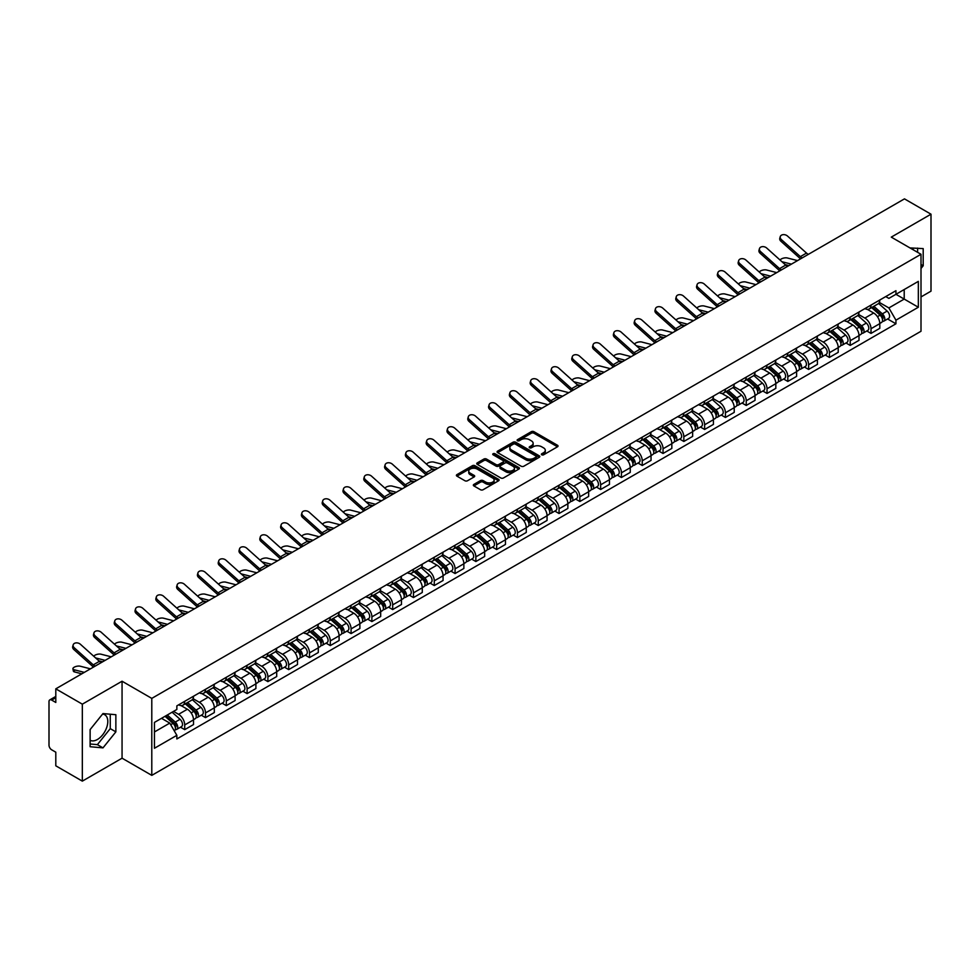 <?xml version="1.0" encoding="UTF-8"?>
<svg xmlns="http://www.w3.org/2000/svg" width="980" height="980" viewBox="0 0 980 980"><rect width="100%" height="100%" fill="white"/><g stroke="black" fill="none" stroke-linecap="round" stroke-linejoin="round"><path stroke-width="1.47" d="M541.769 454.806A1.299 0.747 0 0 0 543.594 454.806L557.498 446.782A1.85 1.066 0 0 0 558.037 446.023A1.85 1.066 0 0 0 557.498 445.275L533.941 431.678A1.85 1.066 0 0 0 531.332 431.678L517.428 439.702A1.299 0.747 0 0 0 519.253 440.755L521.054 439.714A5.917 3.418 0 0 1 529.433 439.714L531.393 440.853A5.917 3.418 0 0 1 533.132 443.266A5.917 3.418 0 0 1 531.393 445.692L529.592 446.721A1.299 0.747 0 0 0 531.43 447.787L533.23 446.745A5.917 3.418 0 0 1 541.597 446.745L543.557 447.872A5.917 3.418 0 0 1 545.297 450.298A5.917 3.418 0 0 1 543.557 452.711L541.769 453.752A1.299 0.747 0 0 0 541.769 454.806L541.769 453.752M910.077 247.977A14.7 8.489 -60 0 1 912.086 248.626A14.7 8.489 -60 0 1 913.654 250.047M102.569 714.077A14.7 8.489 -60 0 1 104.75 714.751A14.7 8.489 -60 0 1 107.004 726.535A14.7 8.489 -60 0 1 97.388 739.496A14.7 8.489 -60 0 1 90.123 740.268M473.879 484.402A1.85 1.066 0 0 0 473.34 485.161A1.85 1.066 0 0 0 473.879 485.921L480.494 489.731A1.85 1.066 0 0 0 483.103 489.731L498.551 480.813A1.85 1.066 0 0 0 499.09 480.065A1.85 1.066 0 0 0 498.551 479.306L474.994 465.708A1.85 1.066 0 0 0 472.372 465.708L456.937 474.626A1.85 1.066 0 0 0 456.398 475.374A1.85 1.066 0 0 0 456.937 476.133L464.912 480.739A1.85 1.066 0 0 0 467.534 480.739L474.149 476.929A1.85 1.066 0 0 0 474.688 476.17A1.85 1.066 0 0 0 474.149 475.41L470.18 473.132A4.949 2.854 0 0 1 468.734 471.111A4.949 2.854 0 0 1 471.797 468.465A4.949 2.854 0 0 1 477.187 469.089L492.695 478.044A4.949 2.854 0 0 1 494.141 480.065A4.949 2.854 0 0 1 491.09 482.699A4.949 2.854 0 0 1 485.688 482.087L483.103 480.592A1.85 1.066 0 0 0 480.494 480.592L473.879 484.402L473.879 485.921M151.79 698.385L122.059 681.223L82.332 704.167L55.799 688.842L904.467 198.867L931 214.191L891.273 237.123L921.004 254.286L151.79 698.385L151.79 775.364L921.004 331.252L921.004 254.286M521.188 466.235A1.85 1.066 0 0 0 523.798 466.235L539.245 457.317A1.85 1.066 0 0 0 539.784 456.57A1.85 1.066 0 0 0 539.245 455.81L515.688 442.213A1.85 1.066 0 0 0 513.067 442.213L497.632 451.131A1.85 1.066 0 0 0 497.093 451.878A1.85 1.066 0 0 0 497.632 452.638L521.188 466.235M493.638 455.088A1.299 0.747 0 0 1 494.949 455.271L494.949 453.728L518.898 467.558A1.85 1.066 0 0 1 519.437 468.318A1.85 1.066 0 0 1 518.898 469.065L503.451 477.983A1.85 1.066 0 0 1 500.841 477.983L477.285 464.385L477.285 462.879A1.85 1.066 0 0 0 476.746 463.626A1.85 1.066 0 0 0 477.285 464.385M477.285 462.879L483.887 459.057A1.85 1.066 0 0 1 486.509 459.057L496.064 464.569A1.85 1.066 0 0 0 498.673 464.569L503.059 462.046A1.85 1.066 0 0 0 503.61 461.286A1.85 1.066 0 0 0 503.059 460.527L493.112 454.793A1.299 0.747 0 0 1 494.949 453.728M82.332 704.167L82.332 781.134L55.799 765.809L55.799 752.187L51.671 749.81A3.773 2.181 -120 0 1 49 745.192L49 701.619A3.773 2.181 -120 0 1 49.784 699.892L55.799 696.425M921.004 296.928L931 291.158L931 214.191M82.332 781.134L122.059 758.189L151.79 775.364M55.799 688.842L55.799 702.464L51.671 700.088A3.773 2.181 -120 0 0 49.784 699.892M871.012 305.086A8.673 5.01 60 0 1 869.211 308.982L878.007 303.898A8.673 5.01 -120 0 0 879.807 300.003M858.517 314.421L864.875 318.096A8.673 5.01 60 0 1 871.012 328.716L879.807 323.633A8.673 5.01 -120 0 0 873.67 313.012L867.374 309.374M879.807 323.633L879.807 328.325L871.012 333.408L866.786 330.971M869.211 308.982A8.673 5.01 60 0 1 864.948 308.59M871.012 328.716L871.012 333.408M850.211 317.091A8.673 5.01 60 0 1 848.411 320.987L857.218 315.903A8.673 5.01 -120 0 0 859.007 312.007M845.997 342.976L850.211 345.413L859.007 340.342L859.007 335.638A8.673 5.01 -120 0 0 852.882 325.017L846.585 321.379M848.411 320.987A8.673 5.01 60 0 1 844.148 320.595M837.729 326.426L844.074 330.101A8.673 5.01 60 0 1 850.211 340.721L850.211 345.413M829.411 329.096A8.673 5.01 60 0 1 827.622 332.992L836.418 327.908A8.673 5.01 -120 0 0 838.219 324.025M825.197 354.993L829.411 357.418L838.219 352.347L838.219 347.643A8.673 5.01 -120 0 0 832.081 337.022L825.785 333.396M827.622 332.992A8.673 5.01 60 0 1 823.347 332.6M816.928 338.443L823.286 342.106A8.673 5.01 60 0 1 829.411 352.727L829.411 357.418M808.623 341.101A8.673 5.01 60 0 1 806.822 344.997L815.617 339.925A8.673 5.01 -120 0 0 817.418 336.03M804.396 366.998L808.623 369.435L817.418 364.352L817.418 359.66A8.673 5.01 -120 0 0 811.281 349.039L804.984 345.401M806.822 344.997A8.673 5.01 60 0 1 802.559 344.605M796.128 350.448L802.485 354.111A8.673 5.01 60 0 1 808.623 364.732L808.623 369.435M787.822 353.119A8.673 5.01 60 0 1 786.021 357.002L794.829 351.93A8.673 5.01 -120 0 0 796.617 348.035M783.608 379.003L787.822 381.441L796.617 376.357L796.617 371.665A8.673 5.01 -120 0 0 790.492 361.044L784.196 357.406M786.021 357.002A8.673 5.01 60 0 1 781.758 356.61M775.339 362.453L781.685 366.116A8.673 5.01 60 0 1 787.822 376.737L787.822 381.441M767.022 365.124A8.673 5.01 60 0 1 765.233 369.019L774.029 363.935A8.673 5.01 -120 0 0 775.817 360.04M762.808 391.008L767.022 393.446L775.829 388.362L775.829 383.67A8.673 5.01 -120 0 0 769.692 373.049L763.395 369.411M765.233 369.019A8.673 5.01 60 0 1 760.958 368.627M754.539 374.458L760.897 378.133A8.673 5.01 60 0 1 767.022 388.754L767.022 393.446M746.233 377.129A8.673 5.01 60 0 1 744.433 381.024L753.228 375.94A8.673 5.01 -120 0 0 755.029 372.045M742.007 403.013L746.233 405.451L755.029 400.367L755.029 395.675A8.673 5.01 -120 0 0 748.892 385.054L742.595 381.416M744.433 381.024A8.673 5.01 60 0 1 740.157 380.632M733.738 386.463L740.096 390.138A8.673 5.01 60 0 1 746.233 400.759L746.233 405.451M725.433 389.134A8.673 5.01 60 0 1 723.632 393.029L732.428 387.945A8.673 5.01 -120 0 0 734.228 384.05M721.207 415.018L725.433 417.455L734.228 412.384L734.228 407.68A8.673 5.01 -120 0 0 728.103 397.059L721.795 393.421M723.632 393.029A8.673 5.01 60 0 1 719.369 392.637M712.938 398.468L719.295 402.143A8.673 5.01 60 0 1 725.433 412.764L725.433 417.455M704.632 401.139A8.673 5.01 60 0 1 702.844 405.034L711.639 399.95A8.673 5.01 -120 0 0 713.428 396.067M700.418 427.035L704.632 429.461L713.428 424.389L713.428 419.685A8.673 5.01 -120 0 0 707.303 409.064L701.006 405.438M702.844 405.034A8.673 5.01 60 0 1 698.569 404.642M692.149 410.485L698.507 414.148A8.673 5.01 60 0 1 704.632 424.769L704.632 429.461M683.832 413.144A8.673 5.01 60 0 1 682.043 417.039L690.839 411.955A8.673 5.01 -120 0 0 692.639 408.072M679.618 439.04L683.832 441.478L692.639 436.394L692.639 431.702A8.673 5.01 -120 0 0 686.502 421.082L680.206 417.443M682.043 417.039A8.673 5.01 60 0 1 677.768 416.647M671.349 422.49L677.707 426.153A8.673 5.01 60 0 1 683.832 436.774L683.832 441.478M663.043 425.161A8.673 5.01 60 0 1 661.243 429.044L670.038 423.973A8.673 5.01 -120 0 0 671.839 420.077M658.817 451.045L663.043 453.483L671.839 448.399L671.839 443.707A8.673 5.01 -120 0 0 665.702 433.087L659.405 429.448M661.243 429.044A8.673 5.01 60 0 1 656.98 428.652M650.548 434.495L656.906 438.158A8.673 5.01 60 0 1 663.043 448.779L663.043 453.483M642.243 437.166A8.673 5.01 60 0 1 640.442 441.049L649.25 435.978A8.673 5.01 -120 0 0 651.039 432.082M638.029 463.05L642.243 465.488L651.039 460.404L651.039 455.712A8.673 5.01 -120 0 0 644.914 445.091L638.617 441.453M640.442 441.049A8.673 5.01 60 0 1 636.179 440.669M629.76 446.5L636.106 450.175A8.673 5.01 60 0 1 642.243 460.796L642.243 465.488M621.443 449.171A8.673 5.01 60 0 1 619.654 453.066L628.45 447.983A8.673 5.01 -120 0 0 630.25 444.087M617.229 475.055L621.443 477.493L630.25 472.409L630.25 467.717A8.673 5.01 -120 0 0 624.113 457.096L617.817 453.458M619.654 453.066A8.673 5.01 60 0 1 615.379 452.674M608.96 458.505L615.318 462.18A8.673 5.01 60 0 1 621.443 472.801L621.443 477.493M600.654 461.176A8.673 5.01 60 0 1 598.854 465.071L607.649 459.988A8.673 5.01 -120 0 0 609.45 456.092M596.428 487.06L600.654 489.498L609.45 484.414L609.45 479.722A8.673 5.01 -120 0 0 603.312 469.102L597.016 465.463M598.854 465.071A8.673 5.01 60 0 1 594.591 464.679M588.159 470.51L594.517 474.185A8.673 5.01 60 0 1 600.654 484.806L600.654 489.498M579.854 473.181A8.673 5.01 60 0 1 578.053 477.076L586.861 471.993A8.673 5.01 -120 0 0 588.649 468.097M575.64 499.077L579.854 501.503L588.649 496.431L588.649 491.727A8.673 5.01 -120 0 0 582.524 481.107L576.216 477.468M578.053 477.076A8.673 5.01 60 0 1 573.79 476.684M567.371 482.515L573.716 486.19A8.673 5.01 60 0 1 579.854 496.811L579.854 501.503M559.053 485.186A8.673 5.01 60 0 1 557.265 489.081L566.06 483.998A8.673 5.01 -120 0 0 567.849 480.114M554.839 511.082L559.053 513.508L567.861 508.436L567.861 503.745A8.673 5.01 -120 0 0 561.724 493.112L555.427 489.486M557.265 489.081A8.673 5.01 60 0 1 552.99 488.689M546.571 494.533L552.928 498.195A8.673 5.01 60 0 1 559.053 508.816L559.053 513.508M538.265 497.191A8.673 5.01 60 0 1 536.464 501.086L545.26 496.015A8.673 5.01 -120 0 0 547.061 492.119M534.039 523.087L538.265 525.525L547.061 520.441L547.061 515.75A8.673 5.01 -120 0 0 540.923 505.129L534.627 501.491M536.464 501.086A8.673 5.01 60 0 1 532.189 500.694M525.77 506.538L532.128 510.2A8.673 5.01 60 0 1 538.265 520.821L538.265 525.525M517.465 509.208A8.673 5.01 60 0 1 515.664 513.091L524.459 508.02A8.673 5.01 -120 0 0 526.26 504.124M513.238 535.092L517.465 537.53L526.26 532.446L526.26 527.755A8.673 5.01 -120 0 0 520.123 517.134L513.826 513.495M515.664 513.091A8.673 5.01 60 0 1 511.401 512.699M504.97 518.543L511.327 522.205A8.673 5.01 60 0 1 517.465 532.838L517.465 537.53M496.664 521.213A8.673 5.01 60 0 1 494.876 525.109L503.671 520.025A8.673 5.01 -120 0 0 505.46 516.129M492.45 547.097L496.664 549.535L505.46 544.451L505.46 539.76A8.673 5.01 -120 0 0 499.335 529.139L493.038 525.501M494.876 525.109A8.673 5.01 60 0 1 490.6 524.716M484.181 530.548L490.539 534.223A8.673 5.01 60 0 1 496.664 544.843L496.664 549.535M475.863 533.218A8.673 5.01 60 0 1 474.075 537.114L482.871 532.03A8.673 5.01 -120 0 0 484.671 528.134M471.649 559.102L475.863 561.54L484.671 556.456L484.671 551.765A8.673 5.01 -120 0 0 478.534 541.144L472.238 537.505M474.075 537.114A8.673 5.01 60 0 1 469.8 536.721M463.381 542.553L469.738 546.227A8.673 5.01 60 0 1 475.863 556.848L475.863 561.54M455.075 545.223A8.673 5.01 60 0 1 453.274 549.119L462.07 544.035A8.673 5.01 -120 0 0 463.871 540.139M450.849 571.107L455.075 573.545L463.871 568.474L463.871 563.77A8.673 5.01 -120 0 0 457.734 553.149L451.437 549.51M453.274 549.119A8.673 5.01 60 0 1 449.012 548.726M442.58 554.558L448.938 558.233A8.673 5.01 60 0 1 455.075 568.853L455.075 573.545M434.275 557.228A8.673 5.01 60 0 1 432.474 561.124L441.282 556.04A8.673 5.01 -120 0 0 443.07 552.157M430.061 583.125L434.275 585.55L443.07 580.479L443.07 575.787A8.673 5.01 -120 0 0 436.945 565.154L430.649 561.528M432.474 561.124A8.673 5.01 60 0 1 428.211 560.732M421.792 566.575L428.138 570.238A8.673 5.01 60 0 1 434.275 580.858L434.275 585.55M413.474 569.233A8.673 5.01 60 0 1 411.686 573.129L420.481 568.057A8.673 5.01 -120 0 0 422.282 564.162M409.26 595.13L413.474 597.567L422.282 592.484L422.282 587.792A8.673 5.01 -120 0 0 416.145 577.171L409.848 573.533M411.686 573.129A8.673 5.01 60 0 1 407.411 572.737M400.991 578.58L407.349 582.243A8.673 5.01 60 0 1 413.474 592.863L413.474 597.567M392.686 581.25A8.673 5.01 60 0 1 390.885 585.134L399.681 580.062A8.673 5.01 -120 0 0 401.482 576.167M388.46 607.135L392.686 609.572L401.482 604.489L401.482 599.797A8.673 5.01 -120 0 0 395.344 589.176L389.048 585.538M390.885 585.134A8.673 5.01 60 0 1 386.61 584.741M380.191 590.585L386.549 594.248A8.673 5.01 60 0 1 392.686 604.88L392.686 609.572M371.885 593.255A8.673 5.01 60 0 1 370.085 597.151L378.893 592.067A8.673 5.01 -120 0 0 380.681 588.172M367.672 619.14L371.885 621.577L380.681 616.494L380.681 611.802A8.673 5.01 -120 0 0 374.556 601.181L368.247 597.543M370.085 597.151A8.673 5.01 60 0 1 365.822 596.759M359.403 602.59L365.748 606.265A8.673 5.01 60 0 1 371.885 616.885L371.885 621.577M351.085 605.26A8.673 5.01 60 0 1 349.296 609.156L358.092 604.072A8.673 5.01 -120 0 0 359.88 600.177M346.871 631.145L351.085 633.582L359.88 628.499L359.88 623.807A8.673 5.01 -120 0 0 353.755 613.186L347.459 609.548M349.296 609.156A8.673 5.01 60 0 1 345.021 608.764M338.602 614.595L344.96 618.27A8.673 5.01 60 0 1 351.085 628.891L351.085 633.582M330.285 617.265A8.673 5.01 60 0 1 328.496 621.161L337.291 616.077A8.673 5.01 -120 0 0 339.092 612.182M326.071 643.149L330.297 645.587L339.092 640.516L339.092 635.812A8.673 5.01 -120 0 0 332.955 625.191L326.659 621.553M328.496 621.161A8.673 5.01 60 0 1 324.221 620.769M317.802 626.6L324.16 630.275A8.673 5.01 60 0 1 330.297 640.895L330.297 645.587M309.496 629.27A8.673 5.01 60 0 1 307.696 633.166L316.491 628.082A8.673 5.01 -120 0 0 318.292 624.199M305.27 655.167L309.496 657.592L318.292 652.521L318.292 647.817A8.673 5.01 -120 0 0 312.155 637.196L305.858 633.57M307.696 633.166A8.673 5.01 60 0 1 303.433 632.774M297.001 638.617L303.359 642.28A8.673 5.01 60 0 1 309.496 652.901L309.496 657.592M288.696 641.275A8.673 5.01 60 0 1 286.895 645.171L295.703 640.087A8.673 5.01 -120 0 0 297.491 636.204M284.482 667.172L288.696 669.61L297.491 664.526L297.491 659.834A8.673 5.01 -120 0 0 291.366 649.213L285.07 645.575M286.895 645.171A8.673 5.01 60 0 1 282.632 644.779M276.213 650.622L282.571 654.285A8.673 5.01 60 0 1 288.696 664.905L288.696 669.61M267.895 653.293A8.673 5.01 60 0 1 266.107 657.176L274.902 652.104A8.673 5.01 -120 0 0 276.703 648.209M263.681 679.177L267.895 681.615L276.703 676.531L276.703 671.839A8.673 5.01 -120 0 0 270.566 661.218L264.269 657.58M266.107 657.176A8.673 5.01 60 0 1 261.832 656.784M255.413 662.627L261.77 666.29A8.673 5.01 60 0 1 267.895 676.911L267.895 681.615M247.107 665.298A8.673 5.01 60 0 1 245.306 669.181L254.102 664.109A8.673 5.01 -120 0 0 255.903 660.214M242.881 691.182L247.107 693.62L255.903 688.536L255.903 683.844A8.673 5.01 -120 0 0 249.765 673.223L243.469 669.585M245.306 669.181A8.673 5.01 60 0 1 241.043 668.801M234.612 674.632L240.97 678.307A8.673 5.01 60 0 1 247.107 688.928L247.107 693.62M226.307 677.303A8.673 5.01 60 0 1 224.506 681.198L233.314 676.114A8.673 5.01 -120 0 0 235.102 672.219M222.093 703.187L226.307 705.625L235.102 700.541L235.102 695.849A8.673 5.01 -120 0 0 228.977 685.228L222.681 681.59M224.506 681.198A8.673 5.01 60 0 1 220.243 680.806M213.824 686.637L220.169 690.312A8.673 5.01 60 0 1 226.307 700.933L226.307 705.625M205.506 689.308A8.673 5.01 60 0 1 203.718 693.203L212.513 688.119A8.673 5.01 -120 0 0 214.314 684.224M201.292 715.192L205.506 717.63L214.314 712.558L214.314 707.854A8.673 5.01 -120 0 0 208.177 697.233L201.88 693.595M203.718 693.203A8.673 5.01 60 0 1 199.442 692.811M193.023 698.642L199.381 702.317A8.673 5.01 60 0 1 205.506 712.938L205.506 717.63M184.718 701.312A8.673 5.01 60 0 1 182.917 705.208L191.713 700.124A8.673 5.01 -120 0 0 193.513 696.229M180.492 727.209L184.718 729.635L193.513 724.563L193.513 719.859A8.673 5.01 -120 0 0 187.376 709.238L181.079 705.612M182.917 705.208A8.673 5.01 60 0 1 178.642 704.816M173.509 711.394L178.581 714.322A8.673 5.01 60 0 1 184.718 724.943L184.718 729.635M885.736 296.585L888.872 298.386L918.334 281.382L904.209 289.541L904.209 299.084L888.872 307.928L879.317 302.416M154.448 731.95L169.785 723.093L176.853 735.331L154.448 748.267L154.448 722.407L176.853 709.471L176.853 705.857L895.941 290.693L895.941 294.306L918.334 307.242L895.941 320.166L888.872 307.928M918.334 281.382L918.334 307.242M176.853 735.331L176.853 738.957L895.941 323.792L895.941 320.166M921.004 268.483L923.197 265.752L923.197 248.602L909.967 247.916M122.059 681.223L122.059 758.189M90.123 746.723L102.986 747.875L115.861 731.864L115.861 714.714L102.986 713.562L90.123 729.573L90.123 746.723M169.785 723.093L161.516 718.328M887.586 318.966L895.941 323.792M917.598 252.326L917.598 248.099M921.004 264.478L923.197 265.752M90.123 743.992L97.388 744.641L110.262 728.63L110.262 714.212M97.388 744.641L102.986 747.875M110.262 728.63L115.861 731.864M542.283 454.99L543.557 454.255A5.917 3.418 0 0 0 545.297 451.829L545.297 450.298M533.132 443.266L533.132 444.81A5.917 3.418 0 0 1 531.393 447.223L530.107 447.97M557.473 446.794L533.941 433.209A1.85 1.066 0 0 0 531.332 433.209L517.942 440.939M539.221 457.329L515.688 443.756A1.85 1.066 0 0 0 513.067 443.756L497.656 452.65L497.632 451.131M535.974 457.096A1.299 0.747 0 0 0 535.974 456.031L515.296 444.099A1.299 0.747 0 0 0 513.471 444.099L511.572 445.19A5.917 3.418 0 0 0 509.833 447.615A5.917 3.418 0 0 0 511.572 450.028L525.697 458.187A5.917 3.418 0 0 0 534.076 458.187L535.974 457.096L535.974 458.628A1.299 0.747 0 0 0 536.354 458.101L536.354 456.57M509.833 447.615L509.833 449.159A5.917 3.418 0 0 0 511.572 451.572L511.572 450.028M535.974 458.628L534.076 459.73A5.917 3.418 0 0 1 525.697 459.73L511.572 451.572M477.309 464.398L483.887 460.6L483.887 459.057M503.61 461.286L503.61 462.83A1.85 1.066 0 0 1 503.059 463.577L498.673 466.113A1.85 1.066 0 0 1 496.064 466.113L486.509 460.6A1.85 1.066 0 0 0 483.887 460.6M494.949 455.271L518.873 469.089M505.974 470.302A4.949 2.854 0 0 0 511.364 470.915A4.949 2.854 0 0 0 514.427 468.281A4.949 2.854 0 0 0 512.969 466.26L507.518 463.099A1.85 1.066 0 0 0 504.896 463.099L500.511 465.635A1.85 1.066 0 0 0 499.971 466.382A1.85 1.066 0 0 0 500.511 467.142L505.974 470.302L505.974 471.833A4.949 2.854 0 0 0 511.364 472.458A4.949 2.854 0 0 0 514.427 469.812L514.427 468.281M499.971 466.382L499.971 467.926A1.85 1.066 0 0 0 500.511 468.685L500.511 467.142M505.974 471.833L500.511 468.685M494.141 480.065L494.141 481.596A4.949 2.854 0 0 1 491.09 484.243A4.949 2.854 0 0 1 485.688 483.618L483.103 482.136A1.85 1.066 0 0 0 480.494 482.136L473.904 485.933M468.734 471.111L468.734 472.654A4.949 2.854 0 0 0 470.18 474.663L470.18 473.132M474.149 475.41L474.149 476.929L470.18 474.663M498.526 480.837L474.994 467.252A1.85 1.066 0 0 0 472.372 467.252L456.962 476.145M797.548 260.594L787.308 257.973A4.337 1.74 -11.9 0 0 783.118 258.23A4.337 1.74 -11.9 0 0 780.092 260.068M871.612 307.598L880.089 315.156A4.716 2.72 60 0 1 881.559 322.445L879.807 323.461M871.833 307.793L875.826 310.096M872.47 307.095L881.89 315.511A2.266 1.311 60 0 1 882.6 319.015A2.266 1.311 60 0 1 882.404 319.1M873.878 306.287L882.355 313.845A4.716 2.72 60 0 1 883.825 321.134A4.716 2.72 60 0 1 882.404 321.293M878.607 303.445L887.145 311.077A4.716 2.72 60 0 1 888.627 318.365L883.825 321.134M788.925 265.58L785.164 264.612M791.411 264.135L781.918 261.697M808.39 254.347A6.97 4.03 60 0 1 806.503 253.085L787.504 236.045A4.337 3.087 15.6 0 0 783.24 234.637A4.337 3.087 15.6 0 0 780.264 236.646A4.337 3.087 15.6 0 0 781.379 239.586L780.913 241.239A4.337 3.087 -164.4 0 1 779.798 238.311L780.264 236.646M802.253 257.887A6.97 4.03 60 0 1 800.366 256.625L781.379 239.586M800.574 258.855A9.433 5.439 60 0 1 799.901 258.291L780.913 241.239M776.748 272.612L766.519 269.978A4.337 1.74 -11.9 0 0 762.317 270.235A4.337 1.74 -11.9 0 0 759.304 272.072M850.812 319.603L859.289 327.161A4.716 2.72 60 0 1 860.771 334.45L859.007 335.466M851.032 319.799L855.026 322.102M851.669 319.113L861.102 327.516A2.266 1.311 60 0 1 861.812 331.02A2.266 1.311 60 0 1 861.604 331.105M853.078 318.292L861.555 325.85A4.716 2.72 60 0 1 863.037 333.139A4.716 2.72 60 0 1 861.616 333.298M857.806 315.45L866.357 323.082A4.716 2.72 60 0 1 867.839 330.37L863.037 333.139M768.136 277.585L764.363 276.617M770.623 276.152L761.129 273.702M755.96 284.617L745.719 281.983A4.337 1.74 -11.9 0 0 741.517 282.24A4.337 1.74 -11.9 0 0 738.504 284.078M830.011 331.608L838.488 339.166A4.716 2.72 60 0 1 839.97 346.454L838.206 347.471M830.244 331.804L834.225 334.107M830.869 331.118L840.301 339.533A2.266 1.311 60 0 1 841.012 343.024A2.266 1.311 60 0 1 840.803 343.11M832.277 330.297L840.754 337.867A4.716 2.72 60 0 1 842.236 345.144A4.716 2.72 60 0 1 840.816 345.303M837.006 327.467L845.556 335.087A4.716 2.72 60 0 1 847.039 342.375L842.236 345.144M747.336 289.59L743.575 288.622M749.823 288.157L740.329 285.707M787.589 266.352A6.97 4.03 60 0 1 785.703 265.09L766.715 248.05A4.337 3.087 15.6 0 0 762.44 246.642A4.337 3.087 15.6 0 0 759.463 248.65A4.337 3.087 15.6 0 0 760.578 251.591L760.113 253.244A4.337 3.087 -164.4 0 1 758.998 250.317L759.463 248.65M781.452 269.892A6.97 4.03 60 0 1 779.566 268.63L760.578 251.591M779.786 270.86A9.433 5.439 60 0 1 779.112 270.296L760.113 253.244M766.789 278.357A6.97 4.03 60 0 1 764.902 277.107L745.915 260.055A4.337 3.087 15.6 0 0 741.652 258.659A4.337 3.087 15.6 0 0 738.675 260.656A4.337 3.087 15.6 0 0 739.778 263.596L739.312 265.249A4.337 3.087 -164.4 0 1 738.21 262.322L738.675 260.656M760.664 281.897A6.97 4.03 60 0 1 758.777 280.648L739.778 263.596M758.986 282.865A9.433 5.439 60 0 1 758.312 282.301L739.312 265.249M735.159 296.622L724.918 293.988A4.337 1.74 -11.9 0 0 720.717 294.245A4.337 1.74 -11.9 0 0 717.703 296.082M809.223 343.613L817.7 351.171A4.716 2.72 60 0 1 819.17 358.46L817.418 359.476M809.443 343.821L813.437 346.124M810.08 343.123L819.501 351.538A2.266 1.311 60 0 1 820.211 355.03A2.266 1.311 60 0 1 820.003 355.115M811.489 342.302L819.966 349.872A4.716 2.72 60 0 1 821.436 357.161A4.716 2.72 60 0 1 820.015 357.308M816.217 339.472L824.756 347.091A4.716 2.72 60 0 1 826.238 354.38L821.436 357.161M726.535 301.595L722.774 300.627M729.022 300.162L719.528 297.724M714.359 308.627L704.118 305.993A4.337 1.74 -11.9 0 0 699.928 306.25A4.337 1.74 -11.9 0 0 696.915 308.088M788.422 355.618L796.899 363.188A4.716 2.72 60 0 1 798.382 370.477L796.617 371.481M788.643 355.826L792.636 358.129M789.28 355.127L798.712 363.543A2.266 1.311 60 0 1 799.423 367.047A2.266 1.311 60 0 1 799.215 367.12M790.689 354.319L799.166 361.877A4.716 2.72 60 0 1 800.648 369.166A4.716 2.72 60 0 1 799.215 369.313M795.417 351.477L803.967 359.109A4.716 2.72 60 0 1 805.438 366.398L800.648 369.166M705.735 313.6L701.974 312.632M708.234 312.167L698.728 309.729M693.571 320.632L683.33 317.998A4.337 1.74 -11.9 0 0 679.128 318.255A4.337 1.74 -11.9 0 0 676.114 320.093M767.622 367.635L776.099 375.193A4.716 2.72 60 0 1 777.581 382.482L775.817 383.499M767.855 367.831L771.836 370.134M768.479 367.132L777.912 375.548A2.266 1.311 60 0 1 778.622 379.052A2.266 1.311 60 0 1 778.414 379.125M769.888 366.324L778.365 373.882A4.716 2.72 60 0 1 779.847 381.171A4.716 2.72 60 0 1 778.426 381.318M774.617 363.482L783.167 371.114A4.716 2.72 60 0 1 784.649 378.402L779.847 381.171M684.947 325.617L681.173 324.649M687.433 324.172L677.939 321.734M745.988 290.362A6.97 4.03 60 0 1 744.114 289.112L725.114 272.06A4.337 3.087 15.6 0 0 720.851 270.664A4.337 3.087 15.6 0 0 717.875 272.661A4.337 3.087 15.6 0 0 718.989 275.601L718.524 277.267A4.337 3.087 -164.4 0 1 717.409 274.327L717.875 272.661M739.863 293.902A6.97 4.03 60 0 1 737.977 292.653L718.989 275.601M738.185 294.87A9.433 5.439 60 0 1 737.511 294.306L718.524 277.267M725.2 302.367A6.97 4.03 60 0 1 723.314 301.117L704.314 284.065A4.337 3.087 15.6 0 0 700.051 282.669A4.337 3.087 15.6 0 0 697.074 284.678A4.337 3.087 15.6 0 0 698.189 287.606L697.723 289.272A4.337 3.087 -164.4 0 1 696.609 286.332L697.074 284.678M719.063 305.907A6.97 4.03 60 0 1 717.176 304.658L698.189 287.606M717.397 306.875A9.433 5.439 60 0 1 716.723 306.311L697.723 289.272M704.399 314.384A6.97 4.03 60 0 1 702.513 313.122L683.526 296.07A4.337 3.087 15.6 0 0 679.25 294.674A4.337 3.087 15.6 0 0 676.274 296.683A4.337 3.087 15.6 0 0 677.388 299.611L676.923 301.276A4.337 3.087 -164.4 0 1 675.82 298.337L676.274 296.683M698.262 317.924A6.97 4.03 60 0 1 696.388 316.663L677.388 299.611M696.596 318.88A9.433 5.439 60 0 1 695.923 318.329L676.923 301.276M672.77 332.637L662.529 330.003A4.337 1.74 -11.9 0 0 658.327 330.26A4.337 1.74 -11.9 0 0 655.314 332.11M746.834 379.64L755.298 387.198A4.716 2.72 60 0 1 756.781 394.487L755.029 395.504M747.054 379.836L751.048 382.139M747.679 379.138L757.111 387.553A2.266 1.311 60 0 1 757.822 391.057A2.266 1.311 60 0 1 757.614 391.143M749.1 378.329L757.564 385.887A4.716 2.72 60 0 1 759.047 393.176A4.716 2.72 60 0 1 757.626 393.323M753.816 375.487L762.367 383.119A4.716 2.72 60 0 1 763.849 390.408L759.047 393.176M664.146 337.622L660.385 336.655M666.633 336.177L657.139 333.739M683.599 326.389A6.97 4.03 60 0 1 681.725 325.127L662.725 308.075A4.337 3.087 15.6 0 0 658.462 306.679A4.337 3.087 15.6 0 0 655.485 308.688A4.337 3.087 15.6 0 0 656.588 311.628L656.135 313.282A4.337 3.087 -164.4 0 1 655.02 310.354L655.485 308.688M677.474 329.929A6.97 4.03 60 0 1 675.588 328.668L656.588 311.628M675.796 330.897A9.433 5.439 60 0 1 675.122 330.334L656.135 313.282M651.97 344.654L641.729 342.02A4.337 1.74 -11.9 0 0 637.539 342.277A4.337 1.74 -11.9 0 0 634.513 344.115M726.033 391.645L734.51 399.203A4.716 2.72 60 0 1 735.992 406.492L734.228 407.509M726.254 391.841L730.247 394.144M726.891 391.155L736.323 399.558A2.266 1.311 60 0 1 737.021 403.062A2.266 1.311 60 0 1 736.825 403.148M728.299 390.334L736.776 397.892A4.716 2.72 60 0 1 738.259 405.181A4.716 2.72 60 0 1 736.825 405.34M733.028 387.492L741.578 395.124A4.716 2.72 60 0 1 743.048 402.413L738.259 405.181M643.346 349.627L639.585 348.66M645.845 348.194L636.339 345.744M662.811 338.394A6.97 4.03 60 0 1 660.924 337.132L641.925 320.093A4.337 3.087 15.6 0 0 637.662 318.684A4.337 3.087 15.6 0 0 634.685 320.693A4.337 3.087 15.6 0 0 635.8 323.633L635.334 325.287A4.337 3.087 -164.4 0 1 634.219 322.359L634.685 320.693M656.673 341.934A6.97 4.03 60 0 1 654.787 340.673L635.8 323.633M654.995 342.902A9.433 5.439 60 0 1 654.322 342.339L635.334 325.287M631.169 356.659L620.94 354.025A4.337 1.74 -11.9 0 0 616.739 354.282A4.337 1.74 -11.9 0 0 613.725 356.12M705.233 403.65L713.71 411.208A4.716 2.72 60 0 1 715.192 418.497L713.428 419.514M705.465 403.846L709.447 406.149M706.09 403.16L715.523 411.576A2.266 1.311 60 0 1 716.233 415.067A2.266 1.311 60 0 1 716.025 415.152M707.499 402.339L715.976 409.897A4.716 2.72 60 0 1 717.458 417.186A4.716 2.72 60 0 1 716.037 417.345M712.227 399.509L720.778 407.129A4.716 2.72 60 0 1 722.26 414.418L717.458 417.186M622.557 361.632L618.784 360.665M625.044 360.199L615.55 357.749M642.01 350.399A6.97 4.03 60 0 1 640.124 349.137L621.136 332.098A4.337 3.087 15.6 0 0 616.861 330.701A4.337 3.087 15.6 0 0 613.884 332.698A4.337 3.087 15.6 0 0 614.999 335.638L614.534 337.291A4.337 3.087 -164.4 0 1 613.431 334.364L613.884 332.698M635.873 353.939A6.97 4.03 60 0 1 633.999 352.678L614.999 335.638M634.207 354.907A9.433 5.439 60 0 1 633.533 354.344L614.534 337.291M610.381 368.664L600.14 366.03A4.337 1.74 -11.9 0 0 595.938 366.287A4.337 1.74 -11.9 0 0 592.924 368.125M684.444 415.655L692.909 423.213A4.716 2.72 60 0 1 694.391 430.502L692.639 431.519M684.665 415.851L688.658 418.154M685.289 415.165L694.722 423.58A2.266 1.311 60 0 1 695.433 427.072A2.266 1.311 60 0 1 695.224 427.158M686.711 414.344L695.175 421.915A4.716 2.72 60 0 1 696.658 429.203A4.716 2.72 60 0 1 695.236 429.35M691.427 411.514L699.977 419.134A4.716 2.72 60 0 1 701.46 426.423L696.658 429.203M601.757 373.637L597.996 372.67M604.244 372.204L594.75 369.766M621.21 362.404A6.97 4.03 60 0 1 619.323 361.155L600.336 344.103A4.337 3.087 15.6 0 0 596.073 342.706A4.337 3.087 15.6 0 0 593.096 344.703A4.337 3.087 15.6 0 0 594.199 347.643L593.745 349.309A4.337 3.087 -164.4 0 1 592.63 346.369L593.096 344.703M615.085 365.944A6.97 4.03 60 0 1 613.198 364.695L594.199 347.643M613.407 366.912A9.433 5.439 60 0 1 612.733 366.349L593.745 349.309M589.58 380.669L579.339 378.035A4.337 1.74 -11.9 0 0 575.15 378.292A4.337 1.74 -11.9 0 0 572.124 380.13M663.644 427.66L672.121 435.23A4.716 2.72 60 0 1 673.591 442.519L671.839 443.524M663.864 427.868L667.858 430.171M664.501 427.17L673.922 435.586A2.266 1.311 60 0 1 674.632 439.077A2.266 1.311 60 0 1 674.436 439.163M665.91 426.349L674.387 433.92A4.716 2.72 60 0 1 675.857 441.208A4.716 2.72 60 0 1 674.436 441.355M670.639 423.519L679.177 431.151A4.716 2.72 60 0 1 680.659 438.44L675.857 441.208M580.956 385.642L577.196 384.675M583.443 384.209L573.949 381.771M600.422 374.409A6.97 4.03 60 0 1 598.535 373.16L579.535 356.108A4.337 3.087 15.6 0 0 575.272 354.711A4.337 3.087 15.6 0 0 572.296 356.72A4.337 3.087 15.6 0 0 573.41 359.648L572.945 361.314A4.337 3.087 -164.4 0 1 571.83 358.374L572.296 356.72M594.284 377.949A6.97 4.03 60 0 1 592.398 376.7L573.41 359.648M592.606 378.917A9.433 5.439 60 0 1 591.932 378.354L572.945 361.314M568.78 392.674L558.539 390.04A4.337 1.74 -11.9 0 0 554.349 390.297A4.337 1.74 -11.9 0 0 551.336 392.135M642.843 439.665L651.32 447.235A4.716 2.72 60 0 1 652.803 454.524L651.039 455.541M643.064 439.873L647.057 442.176M643.701 439.175L653.133 447.591A2.266 1.311 60 0 1 653.844 451.094A2.266 1.311 60 0 1 653.636 451.168M645.11 438.366L653.587 445.925A4.716 2.72 60 0 1 655.069 453.213A4.716 2.72 60 0 1 653.648 453.36M649.838 435.524L658.389 443.156A4.716 2.72 60 0 1 659.871 450.445L655.069 453.213M560.168 397.66L556.395 396.68M562.655 396.214L553.149 393.776M579.621 386.426A6.97 4.03 60 0 1 577.735 385.165L558.747 368.113A4.337 3.087 15.6 0 0 554.472 366.716A4.337 3.087 15.6 0 0 551.495 368.725A4.337 3.087 15.6 0 0 552.61 371.653L552.144 373.319A4.337 3.087 -164.4 0 1 551.029 370.379L551.495 368.725M573.484 389.966A6.97 4.03 60 0 1 571.597 388.705L552.61 371.653M571.818 390.922A9.433 5.439 60 0 1 571.144 390.371L552.144 373.319M547.991 404.679L537.751 402.045A4.337 1.74 -11.9 0 0 533.549 402.302A4.337 1.74 -11.9 0 0 530.535 404.14M622.043 451.682L630.52 459.24A4.716 2.72 60 0 1 632.002 466.529L630.238 467.546M622.276 451.878L626.257 454.181M622.9 451.18L632.333 459.596A2.266 1.311 60 0 1 633.043 463.099A2.266 1.311 60 0 1 632.835 463.173M624.309 450.371L632.786 457.93A4.716 2.72 60 0 1 634.268 465.218A4.716 2.72 60 0 1 632.847 465.365M629.038 447.529L637.588 455.161A4.716 2.72 60 0 1 639.07 462.45L634.268 465.218M539.368 409.665L535.595 408.697M541.854 408.219L532.361 405.781M558.821 398.431A6.97 4.03 60 0 1 556.934 397.17L537.947 380.118A4.337 3.087 15.6 0 0 533.684 378.721A4.337 3.087 15.6 0 0 530.707 380.73A4.337 3.087 15.6 0 0 531.809 383.658L531.344 385.324A4.337 3.087 -164.4 0 1 530.241 382.384L530.707 380.73M552.683 401.971A6.97 4.03 60 0 1 550.809 400.71L531.809 383.658M551.017 402.939A9.433 5.439 60 0 1 550.344 402.376L531.344 385.324M527.191 416.696L516.95 414.062A4.337 1.74 -11.9 0 0 512.748 414.32A4.337 1.74 -11.9 0 0 509.735 416.157M601.255 463.687L609.732 471.245A4.716 2.72 60 0 1 611.202 478.534L609.45 479.551M601.475 463.883L605.469 466.186M602.112 463.185L611.532 471.601A2.266 1.311 60 0 1 612.243 475.104A2.266 1.311 60 0 1 612.035 475.19M603.521 462.376L611.998 469.935A4.716 2.72 60 0 1 613.468 477.223A4.716 2.72 60 0 1 612.047 477.382M608.237 459.534L616.788 467.166A4.716 2.72 60 0 1 618.27 474.455L613.468 477.223M518.567 421.67L514.806 420.702M521.054 420.236L511.56 417.786M538.02 410.436A6.97 4.03 60 0 1 536.146 409.175L517.146 392.135A4.337 3.087 15.6 0 0 512.883 390.726A4.337 3.087 15.6 0 0 509.906 392.735A4.337 3.087 15.6 0 0 511.021 395.675L510.555 397.329A4.337 3.087 -164.4 0 1 509.441 394.401L509.906 392.735M531.895 413.977A6.97 4.03 60 0 1 530.009 412.715L511.021 395.675M530.217 414.944A9.433 5.439 60 0 1 529.543 414.381L510.555 397.329M506.391 428.701L496.149 426.067A4.337 1.74 -11.9 0 0 491.96 426.325A4.337 1.74 -11.9 0 0 488.947 428.162M580.454 475.692L588.931 483.25A4.716 2.72 60 0 1 590.413 490.539L588.649 491.556M580.674 475.888L584.668 478.191M581.312 475.202L590.744 483.618A2.266 1.311 60 0 1 591.455 487.109A2.266 1.311 60 0 1 591.246 487.195M582.72 474.381L591.197 481.94A4.716 2.72 60 0 1 592.68 489.228A4.716 2.72 60 0 1 591.246 489.388M587.449 471.552L595.999 479.171A4.716 2.72 60 0 1 597.469 486.46L592.68 489.228M497.767 433.675L494.006 432.707M500.266 432.241L490.76 429.791M517.232 422.441A6.97 4.03 60 0 1 515.345 421.18L496.346 404.14A4.337 3.087 15.6 0 0 492.083 402.731A4.337 3.087 15.6 0 0 489.106 404.74A4.337 3.087 15.6 0 0 490.221 407.68L489.755 409.334A4.337 3.087 -164.4 0 1 488.64 406.406L489.106 404.74M511.095 425.982A6.97 4.03 60 0 1 509.208 424.72L490.221 407.68M509.429 426.949A9.433 5.439 60 0 1 508.755 426.386L489.755 409.334M485.602 440.706L475.361 438.072A4.337 1.74 -11.9 0 0 471.16 438.329A4.337 1.74 -11.9 0 0 468.146 440.167M559.654 487.697L568.13 495.255A4.716 2.72 60 0 1 569.613 502.544L567.849 503.561M559.886 487.893L563.868 490.196M560.511 487.207L569.944 495.623A2.266 1.311 60 0 1 570.654 499.114A2.266 1.311 60 0 1 570.446 499.2M561.92 486.386L570.397 493.957A4.716 2.72 60 0 1 571.879 501.246A4.716 2.72 60 0 1 570.458 501.393M566.648 483.557L575.199 491.176A4.716 2.72 60 0 1 576.681 498.465L571.879 501.246M476.978 445.68L473.205 444.712M479.465 444.246L469.971 441.809M496.431 434.446A6.97 4.03 60 0 1 494.545 433.197L475.557 416.145A4.337 3.087 15.6 0 0 471.282 414.748A4.337 3.087 15.6 0 0 468.305 416.745A4.337 3.087 15.6 0 0 469.42 419.685L468.955 421.351A4.337 3.087 -164.4 0 1 467.852 418.411L468.305 416.745M490.294 437.987A6.97 4.03 60 0 1 488.42 436.737L469.42 419.685M488.628 438.954A9.433 5.439 60 0 1 487.954 438.391L468.955 421.351M464.802 452.711L454.561 450.077A4.337 1.74 -11.9 0 0 450.359 450.335A4.337 1.74 -11.9 0 0 447.346 452.172M538.865 499.702L547.33 507.273A4.716 2.72 60 0 1 548.812 514.561L547.061 515.566M539.086 499.91L543.079 502.213M539.711 499.212L549.143 507.628A2.266 1.311 60 0 1 549.854 511.119A2.266 1.311 60 0 1 549.645 511.205M541.132 498.391L549.596 505.962A4.716 2.72 60 0 1 551.079 513.251A4.716 2.72 60 0 1 549.658 513.398M545.848 495.562L554.398 503.193A4.716 2.72 60 0 1 555.88 510.482L551.079 513.251M456.178 457.685L452.417 456.717M458.665 456.251L449.171 453.814M475.631 446.451A6.97 4.03 60 0 1 473.757 445.202L454.757 428.15A4.337 3.087 15.6 0 0 450.494 426.753A4.337 3.087 15.6 0 0 447.517 428.762A4.337 3.087 15.6 0 0 448.62 431.69L448.166 433.356A4.337 3.087 -164.4 0 1 447.052 430.416L447.517 428.762M469.506 449.991A6.97 4.03 60 0 1 467.619 448.742L448.62 431.69M467.827 450.959A9.433 5.439 60 0 1 467.154 450.396L448.166 433.356M444.001 464.716L433.76 462.082A4.337 1.74 -11.9 0 0 429.571 462.34A4.337 1.74 -11.9 0 0 426.545 464.177M518.065 511.707L526.542 519.278A4.716 2.72 60 0 1 528.024 526.566L526.26 527.583M518.285 511.915L522.279 514.218M518.922 511.217L528.343 519.633A2.266 1.311 60 0 1 529.053 523.136A2.266 1.311 60 0 1 528.857 523.21M520.331 510.409L528.808 517.967A4.716 2.72 60 0 1 530.29 525.255A4.716 2.72 60 0 1 528.857 525.403M525.06 507.567L533.61 515.198A4.716 2.72 60 0 1 535.08 522.487L530.29 525.255M435.377 469.69L431.616 468.722M437.864 468.256L428.37 465.819M454.843 458.469A6.97 4.03 60 0 1 452.956 457.207L433.956 440.155A4.337 3.087 15.6 0 0 429.693 438.758A4.337 3.087 15.6 0 0 426.716 440.767A4.337 3.087 15.6 0 0 427.831 443.695L427.366 445.361A4.337 3.087 -164.4 0 1 426.251 442.421L426.716 440.767M448.705 462.009A6.97 4.03 60 0 1 446.819 460.747L427.831 443.695M447.027 462.964A9.433 5.439 60 0 1 446.353 462.413L427.366 445.361M423.201 476.721L412.972 474.087A4.337 1.74 -11.9 0 0 408.77 474.345A4.337 1.74 -11.9 0 0 405.757 476.182M497.264 523.724L505.741 531.283A4.716 2.72 60 0 1 507.224 538.571L505.46 539.588M497.497 523.92L501.478 526.223M498.122 523.222L507.554 531.638A2.266 1.311 60 0 1 508.265 535.141A2.266 1.311 60 0 1 508.057 535.215M499.531 522.413L508.008 529.972A4.716 2.72 60 0 1 509.49 537.26A4.716 2.72 60 0 1 508.069 537.408M504.259 519.572L512.81 527.203A4.716 2.72 60 0 1 514.292 534.492L509.49 537.26M414.589 481.707L410.816 480.739M417.076 480.261L407.582 477.824M434.042 470.474A6.97 4.03 60 0 1 432.156 469.212L413.168 452.16A4.337 3.087 15.6 0 0 408.893 450.763A4.337 3.087 15.6 0 0 405.916 452.772A4.337 3.087 15.6 0 0 407.031 455.7L406.565 457.366A4.337 3.087 -164.4 0 1 405.463 454.426L405.916 452.772M427.905 474.014A6.97 4.03 60 0 1 426.031 472.752L407.031 455.7M426.239 474.982A9.433 5.439 60 0 1 425.565 474.418L406.565 457.366M402.413 488.726L392.172 486.105A4.337 1.74 -11.9 0 0 387.97 486.362A4.337 1.74 -11.9 0 0 384.956 488.199M476.476 535.729L484.941 543.288A4.716 2.72 60 0 1 486.423 550.576L484.671 551.593M476.697 535.925L480.678 538.228M477.321 535.227L486.754 543.643A2.266 1.311 60 0 1 487.464 547.146A2.266 1.311 60 0 1 487.256 547.232M478.742 534.418L487.207 541.977A4.716 2.72 60 0 1 488.689 549.266A4.716 2.72 60 0 1 487.268 549.425M483.459 531.577L492.009 539.208A4.716 2.72 60 0 1 493.491 546.497L488.689 549.266M393.788 493.712L390.028 492.744M396.275 492.279L386.782 489.829M413.241 482.479A6.97 4.03 60 0 1 411.355 481.217L392.368 464.177A4.337 3.087 15.6 0 0 388.105 462.768A4.337 3.087 15.6 0 0 385.128 464.777A4.337 3.087 15.6 0 0 386.23 467.717L385.777 469.371A4.337 3.087 -164.4 0 1 384.662 466.443L385.128 464.777M407.116 486.019A6.97 4.03 60 0 1 405.23 484.757L386.23 467.717M405.438 486.987A9.433 5.439 60 0 1 404.765 486.423L385.777 469.371M381.612 500.743L371.371 498.11A4.337 1.74 -11.9 0 0 367.182 498.367A4.337 1.74 -11.9 0 0 364.156 500.204M455.676 547.734L464.153 555.293A4.716 2.72 60 0 1 465.623 562.581L463.871 563.598M455.896 547.93L459.89 550.233M456.533 547.244L465.953 555.648A2.266 1.311 60 0 1 466.664 559.151A2.266 1.311 60 0 1 466.468 559.237M457.942 546.423L466.419 553.982A4.716 2.72 60 0 1 467.889 561.271A4.716 2.72 60 0 1 466.468 561.43M462.67 543.594L471.209 551.213A4.716 2.72 60 0 1 472.691 558.502L467.889 561.271M372.988 505.717L369.227 504.749M375.475 504.284L365.981 501.834M392.441 494.484A6.97 4.03 60 0 1 390.567 493.222L371.567 476.182A4.337 3.087 15.6 0 0 367.304 474.773A4.337 3.087 15.6 0 0 364.327 476.782A4.337 3.087 15.6 0 0 365.442 479.722L364.977 481.376A4.337 3.087 -164.4 0 1 363.862 478.448L364.327 476.782M386.316 498.024A6.97 4.03 60 0 1 384.43 496.762L365.442 479.722M384.638 498.992A9.433 5.439 60 0 1 383.964 498.428L364.977 481.376M360.812 512.748L350.571 510.115A4.337 1.74 -11.9 0 0 346.381 510.372A4.337 1.74 -11.9 0 0 343.368 512.209M434.875 559.739L443.352 567.298A4.716 2.72 60 0 1 444.834 574.586L443.07 575.603M435.096 559.935L439.089 562.238M435.733 559.249L445.165 567.665A2.266 1.311 60 0 1 445.876 571.156A2.266 1.311 60 0 1 445.667 571.242M437.141 558.429L445.618 565.999A4.716 2.72 60 0 1 447.101 573.288A4.716 2.72 60 0 1 445.667 573.435M441.87 555.599L450.42 563.218A4.716 2.72 60 0 1 451.89 570.507L447.101 573.288M352.2 517.722L348.427 516.754M354.687 516.288L345.18 513.839M371.653 506.488A6.97 4.03 60 0 1 369.766 505.239L350.779 488.187A4.337 3.087 15.6 0 0 346.504 486.791A4.337 3.087 15.6 0 0 343.527 488.787A4.337 3.087 15.6 0 0 344.642 491.727L344.176 493.393A4.337 3.087 -164.4 0 1 343.061 490.453L343.527 488.787M365.516 510.029A6.97 4.03 60 0 1 363.629 508.779L344.642 491.727M363.849 510.997A9.433 5.439 60 0 1 363.176 510.433L344.176 493.393M340.023 524.753L329.782 522.12A4.337 1.74 -11.9 0 0 325.58 522.377A4.337 1.74 -11.9 0 0 322.567 524.214M414.075 571.744L422.552 579.315A4.716 2.72 60 0 1 424.034 586.591L422.27 587.608M414.307 571.952L418.288 574.255M414.932 571.254L424.365 579.67A2.266 1.311 60 0 1 425.075 583.161A2.266 1.311 60 0 1 424.867 583.247M416.341 570.434L424.818 578.004A4.716 2.72 60 0 1 426.3 585.293A4.716 2.72 60 0 1 424.879 585.44M421.069 567.604L429.62 575.236A4.716 2.72 60 0 1 431.102 582.512L426.3 585.293M331.399 529.727L327.626 528.759M333.886 528.293L324.392 525.856M350.852 518.494A6.97 4.03 60 0 1 348.966 517.244L329.978 500.192A4.337 3.087 15.6 0 0 325.715 498.796A4.337 3.087 15.6 0 0 322.738 500.792A4.337 3.087 15.6 0 0 323.841 503.732L323.376 505.398A4.337 3.087 -164.4 0 1 322.273 502.458L322.738 500.792M344.715 522.034A6.97 4.03 60 0 1 342.841 520.784L323.841 503.732M343.049 523.002A9.433 5.439 60 0 1 342.375 522.438L323.376 505.398M319.223 536.758L308.982 534.125A4.337 1.74 -11.9 0 0 304.78 534.382A4.337 1.74 -11.9 0 0 301.767 536.219M393.286 583.749L401.763 591.32A4.716 2.72 60 0 1 403.233 598.609L401.482 599.625M393.507 583.957L397.5 586.26M394.144 583.259L403.564 591.675A2.266 1.311 60 0 1 404.274 595.179A2.266 1.311 60 0 1 404.066 595.252M395.553 582.451L404.03 590.009A4.716 2.72 60 0 1 405.5 597.298A4.716 2.72 60 0 1 404.079 597.445M400.269 579.609L408.819 587.24A4.716 2.72 60 0 1 410.302 594.529L405.5 597.298M310.599 541.732L306.838 540.764M313.086 540.298L303.592 537.861M330.052 530.499A6.97 4.03 60 0 1 328.178 529.249L309.178 512.197A4.337 3.087 15.6 0 0 304.915 510.801A4.337 3.087 15.6 0 0 301.938 512.81A4.337 3.087 15.6 0 0 303.041 515.737L302.587 517.403A4.337 3.087 -164.4 0 1 301.473 514.463L301.938 512.81M323.927 534.051A6.97 4.03 60 0 1 322.04 532.789L303.041 515.737M322.249 535.007A9.433 5.439 60 0 1 321.575 534.443L302.587 517.403M298.422 548.763L288.181 546.13A4.337 1.74 -11.9 0 0 283.992 546.387A4.337 1.74 -11.9 0 0 280.978 548.224M372.486 595.767L380.963 603.325A4.716 2.72 60 0 1 382.445 610.614L380.681 611.63M372.706 595.963L376.7 598.266M373.343 595.264L382.776 603.68A2.266 1.311 60 0 1 383.486 607.184A2.266 1.311 60 0 1 383.278 607.257M374.752 594.456L383.229 602.014A4.716 2.72 60 0 1 384.711 609.303A4.716 2.72 60 0 1 383.278 609.45M379.481 591.614L388.031 599.246A4.716 2.72 60 0 1 389.501 606.534L384.711 609.303M289.798 553.749L286.038 552.781M292.297 552.304L282.791 549.866M309.264 542.516A6.97 4.03 60 0 1 307.377 541.254L288.377 524.202A4.337 3.087 15.6 0 0 284.114 522.806A4.337 3.087 15.6 0 0 281.138 524.815A4.337 3.087 15.6 0 0 282.252 527.742L281.787 529.408A4.337 3.087 -164.4 0 1 280.672 526.468L281.138 524.815M303.126 546.056A6.97 4.03 60 0 1 301.24 544.794L282.252 527.742M301.448 547.024A9.433 5.439 60 0 1 300.786 546.46L281.787 529.408M277.622 560.768L267.393 558.147A4.337 1.74 -11.9 0 0 263.191 558.404A4.337 1.74 -11.9 0 0 260.178 560.241M351.685 607.772L360.162 615.33A4.716 2.72 60 0 1 361.645 622.619L359.88 623.635M351.918 607.968L355.899 610.271M352.543 607.269L361.975 615.685A2.266 1.311 60 0 1 362.686 619.188A2.266 1.311 60 0 1 362.478 619.274M353.952 606.461L362.429 614.019A4.716 2.72 60 0 1 363.911 621.308A4.716 2.72 60 0 1 362.49 621.467M358.68 603.619L367.231 611.251A4.716 2.72 60 0 1 368.713 618.539L363.911 621.308M269.01 565.754L265.237 564.786M271.497 564.309L262.003 561.871M288.463 554.521A6.97 4.03 60 0 1 286.577 553.259L267.589 536.219A4.337 3.087 15.6 0 0 263.314 534.811A4.337 3.087 15.6 0 0 260.337 536.82A4.337 3.087 15.6 0 0 261.452 539.76L260.986 541.413A4.337 3.087 -164.4 0 1 259.884 538.486L260.337 536.82M282.326 558.061A6.97 4.03 60 0 1 280.452 556.799L261.452 539.76M280.66 559.029A9.433 5.439 60 0 1 279.986 558.465L260.986 541.413M256.834 572.786L246.593 570.152A4.337 1.74 -11.9 0 0 242.391 570.409A4.337 1.74 -11.9 0 0 239.377 572.246M330.897 619.777L339.362 627.335A4.716 2.72 60 0 1 340.844 634.624L339.092 635.64M331.118 619.973L335.111 622.276M331.742 619.287L341.175 627.69A2.266 1.311 60 0 1 341.885 631.194A2.266 1.311 60 0 1 341.677 631.279M333.163 618.466L341.628 626.024A4.716 2.72 60 0 1 343.11 633.313A4.716 2.72 60 0 1 341.689 633.472M337.88 615.624L346.43 623.255A4.716 2.72 60 0 1 347.912 630.544L343.11 633.313M248.21 577.759L244.449 576.791M250.696 576.326L241.203 573.876M267.663 566.526A6.97 4.03 60 0 1 265.788 565.264L246.789 548.224A4.337 3.087 15.6 0 0 242.525 546.816A4.337 3.087 15.6 0 0 239.549 548.825A4.337 3.087 15.6 0 0 240.651 551.765L240.198 553.418A4.337 3.087 -164.4 0 1 239.083 550.49L239.549 548.825M261.538 570.066A6.97 4.03 60 0 1 259.651 568.804L240.651 551.765M259.859 571.034A9.433 5.439 60 0 1 259.186 570.47L240.198 553.418M236.033 584.791L225.792 582.157A4.337 1.74 -11.9 0 0 221.603 582.414A4.337 1.74 -11.9 0 0 218.577 584.252M310.096 631.782L318.574 639.34A4.716 2.72 60 0 1 320.043 646.629L318.292 647.645M310.317 631.977L314.31 634.28M310.954 631.292L320.374 639.707A2.266 1.311 60 0 1 321.085 643.198A2.266 1.311 60 0 1 320.889 643.284M312.363 630.471L320.84 638.041A4.716 2.72 60 0 1 322.31 645.318A4.716 2.72 60 0 1 320.889 645.477M317.091 627.641L325.63 635.261A4.716 2.72 60 0 1 327.112 642.549L322.31 645.318M227.409 589.764L223.648 588.796M229.896 588.331L220.402 585.881M246.874 578.531A6.97 4.03 60 0 1 244.988 577.281L225.988 560.229A4.337 3.087 15.6 0 0 221.725 558.833A4.337 3.087 15.6 0 0 218.748 560.83A4.337 3.087 15.6 0 0 219.863 563.77L219.398 565.423A4.337 3.087 -164.4 0 1 218.283 562.495L218.748 560.83M240.737 582.071A6.97 4.03 60 0 1 238.851 580.822L219.863 563.77M239.059 583.039A9.433 5.439 60 0 1 238.385 582.475L219.398 565.423M215.232 596.796L205.004 594.162A4.337 1.74 -11.9 0 0 200.802 594.419A4.337 1.74 -11.9 0 0 197.789 596.257M289.296 643.787L297.773 651.345A4.716 2.72 60 0 1 299.255 658.634L297.491 659.65M289.529 643.995L293.51 646.298M290.154 643.297L299.586 651.712A2.266 1.311 60 0 1 300.296 655.204A2.266 1.311 60 0 1 300.088 655.289M291.562 642.476L300.039 650.046A4.716 2.72 60 0 1 301.522 657.335A4.716 2.72 60 0 1 300.101 657.482M296.291 639.646L304.841 647.266A4.716 2.72 60 0 1 306.324 654.554L301.522 657.335M206.621 601.769L202.848 600.801M209.107 600.336L199.614 597.898M226.074 590.536A6.97 4.03 60 0 1 224.187 589.286L205.2 572.234A4.337 3.087 15.6 0 0 200.925 570.838A4.337 3.087 15.6 0 0 197.948 572.835A4.337 3.087 15.6 0 0 199.063 575.774L198.597 577.441A4.337 3.087 -164.4 0 1 197.495 574.501L197.948 572.835M219.936 594.076A6.97 4.03 60 0 1 218.062 592.827L199.063 575.774M218.271 595.044A9.433 5.439 60 0 1 217.597 594.48L198.597 577.441M194.444 608.801L184.203 606.167A4.337 1.74 -11.9 0 0 180.002 606.424A4.337 1.74 -11.9 0 0 176.988 608.262M268.496 655.792L276.973 663.362A4.716 2.72 60 0 1 278.455 670.651L276.703 671.655M268.728 656L272.71 658.303M269.353 655.302L278.786 663.717A2.266 1.311 60 0 1 279.496 667.221A2.266 1.311 60 0 1 279.288 667.294M270.774 654.493L279.239 662.051A4.716 2.72 60 0 1 280.721 669.34A4.716 2.72 60 0 1 279.3 669.487M275.49 651.651L284.041 659.283A4.716 2.72 60 0 1 285.523 666.572L280.721 669.34M185.82 613.774L182.06 612.806M188.307 612.341L178.813 609.903M205.273 602.541A6.97 4.03 60 0 1 203.387 601.291L184.399 584.239A4.337 3.087 15.6 0 0 180.136 582.843A4.337 3.087 15.6 0 0 177.16 584.852A4.337 3.087 15.6 0 0 178.262 587.779L177.797 589.446A4.337 3.087 -164.4 0 1 176.694 586.505L177.16 584.852M199.148 606.081A6.97 4.03 60 0 1 197.262 604.832L178.262 587.779M197.47 607.049A9.433 5.439 60 0 1 196.796 606.485L177.797 589.446M173.644 620.806L163.403 618.172A4.337 1.74 -11.9 0 0 159.201 618.429A4.337 1.74 -11.9 0 0 156.188 620.267M247.707 667.809L256.184 675.367A4.716 2.72 60 0 1 257.654 682.656L255.903 683.673M247.928 668.005L251.921 670.308M248.565 667.307L257.985 675.722A2.266 1.311 60 0 1 258.696 679.226A2.266 1.311 60 0 1 258.5 679.299M249.974 666.498L258.451 674.056A4.716 2.72 60 0 1 259.921 681.345A4.716 2.72 60 0 1 258.5 681.492M254.702 663.656L263.24 671.288A4.716 2.72 60 0 1 264.723 678.577L259.921 681.345M165.02 625.791L161.259 624.824M167.507 624.346L158.013 621.908M184.473 614.558A6.97 4.03 60 0 1 182.599 613.296L163.599 596.244A4.337 3.087 15.6 0 0 159.336 594.848A4.337 3.087 15.6 0 0 156.359 596.857A4.337 3.087 15.6 0 0 157.474 599.785L157.008 601.451A4.337 3.087 -164.4 0 1 155.894 598.51L156.359 596.857M178.348 618.098A6.97 4.03 60 0 1 176.461 616.837L157.474 599.785M176.669 619.054A9.433 5.439 60 0 1 175.996 618.503L157.008 601.451M152.843 632.811L142.602 630.177A4.337 1.74 -11.9 0 0 138.413 630.434A4.337 1.74 -11.9 0 0 135.399 632.284M226.907 679.814L235.384 687.372A4.716 2.72 60 0 1 236.866 694.661L235.102 695.678M227.127 680.01L231.121 682.313M227.764 679.312L237.197 687.727A2.266 1.311 60 0 1 237.907 691.231A2.266 1.311 60 0 1 237.699 691.317M229.173 678.503L237.65 686.061A4.716 2.72 60 0 1 239.132 693.35A4.716 2.72 60 0 1 237.699 693.497M233.902 675.661L242.452 683.293A4.716 2.72 60 0 1 243.922 690.582L239.132 693.35M144.232 637.796L140.459 636.829M146.718 636.351L137.212 633.913M163.685 626.563A6.97 4.03 60 0 1 161.798 625.301L142.798 608.249A4.337 3.087 15.6 0 0 138.535 606.853A4.337 3.087 15.6 0 0 135.559 608.862A4.337 3.087 15.6 0 0 136.673 611.802L136.208 613.456A4.337 3.087 -164.4 0 1 135.093 610.528L135.559 608.862M157.547 630.103A6.97 4.03 60 0 1 155.661 628.842L136.673 611.802M155.881 631.071A9.433 5.439 60 0 1 155.208 630.508L136.208 613.456M132.055 644.828L121.814 642.194A4.337 1.74 -11.9 0 0 117.612 642.451A4.337 1.74 -11.9 0 0 114.599 644.289M206.106 691.819L214.583 699.377A4.716 2.72 60 0 1 216.066 706.666L214.302 707.683M206.339 692.015L210.32 694.318M206.964 691.329L216.396 699.732A2.266 1.311 60 0 1 217.107 703.236A2.266 1.311 60 0 1 216.899 703.322M208.373 690.508L216.85 698.066A4.716 2.72 60 0 1 218.332 705.355A4.716 2.72 60 0 1 216.911 705.514M213.101 687.666L221.652 695.298A4.716 2.72 60 0 1 223.134 702.587L218.332 705.355M123.431 649.801L119.658 648.833M125.918 648.368L116.424 645.918M142.884 638.568A6.97 4.03 60 0 1 140.998 637.306L122.01 620.267A4.337 3.087 15.6 0 0 117.747 618.858A4.337 3.087 15.6 0 0 114.77 620.867A4.337 3.087 15.6 0 0 115.873 623.807L115.407 625.461A4.337 3.087 -164.4 0 1 114.305 622.533L114.77 620.867M136.747 642.108A6.97 4.03 60 0 1 134.873 640.846L115.873 623.807M135.081 643.076A9.433 5.439 60 0 1 134.407 642.513L115.407 625.461M111.254 656.833L101.013 654.199A4.337 1.74 -11.9 0 0 96.812 654.456A4.337 1.74 -11.9 0 0 93.798 656.294M185.318 703.824L193.783 711.382A4.716 2.72 60 0 1 195.265 718.671L193.513 719.688M185.539 704.02L189.532 706.323M186.163 703.334L195.596 711.75A2.266 1.311 60 0 1 196.306 715.241A2.266 1.311 60 0 1 196.098 715.327M187.584 702.513L196.049 710.071A4.716 2.72 60 0 1 197.531 717.36A4.716 2.72 60 0 1 196.11 717.519M192.3 699.683L200.851 707.303A4.716 2.72 60 0 1 202.333 714.592L197.531 717.36M102.631 661.806L98.87 660.839M105.117 660.373L95.624 657.923M122.084 650.573A6.97 4.03 60 0 1 120.209 649.311L101.21 632.272A4.337 3.087 15.6 0 0 96.947 630.875A4.337 3.087 15.6 0 0 93.97 632.872A4.337 3.087 15.6 0 0 95.072 635.812L94.619 637.466A4.337 3.087 -164.4 0 1 93.504 634.538L93.97 632.872M115.959 654.113A6.97 4.03 60 0 1 114.072 652.852L95.072 635.812M114.28 655.081A9.433 5.439 60 0 1 113.606 654.518L94.619 637.466M74.553 671.937A4.337 1.74 168.1 0 1 73.365 671.067L72.912 668.875A4.337 1.74 -11.9 0 0 74.088 669.744L74.553 671.937L81.83 673.811M90.454 668.838L80.213 666.204A4.337 1.74 -11.9 0 0 75.386 666.67A4.337 1.74 -11.9 0 0 72.912 668.875M165.032 716.294L172.995 723.387A4.716 2.72 60 0 1 174.477 730.676L174.244 730.811M165.118 716.245L168.732 718.328M165.889 715.804L174.808 723.755A2.266 1.311 60 0 1 175.518 727.246A2.266 1.311 60 0 1 175.31 727.332M167.298 714.984L175.261 722.089A4.716 2.72 60 0 1 176.743 729.377A4.716 2.72 60 0 1 175.31 729.524M172.1 712.215L180.063 719.308A4.716 2.72 60 0 1 181.533 726.596L176.743 729.377M84.329 672.378L74.088 669.744M101.295 662.578A6.97 4.03 60 0 1 99.409 661.329L80.409 644.277A4.337 3.087 15.6 0 0 76.146 642.88A4.337 3.087 15.6 0 0 73.169 644.877A4.337 3.087 15.6 0 0 74.284 647.817L73.819 649.483A4.337 3.087 -164.4 0 1 72.704 646.543L73.169 644.877M95.158 666.118A6.97 4.03 60 0 1 93.272 664.869L74.284 647.817M93.48 667.086A9.433 5.439 60 0 1 92.806 666.523L73.819 649.483M205.506 712.938L214.314 707.854M226.307 700.933L235.102 695.849M247.107 688.928L255.903 683.844M267.895 676.911L276.703 671.839M288.696 664.905L297.491 659.834M309.496 652.901L318.292 647.817M330.297 640.895L339.092 635.812M351.085 628.891L359.88 623.807M371.885 616.885L380.681 611.802M392.686 604.88L401.482 599.797M413.474 592.863L422.282 587.792M434.275 580.858L443.07 575.787M455.075 568.853L463.871 563.77M475.863 556.848L484.671 551.765M496.664 544.843L505.46 539.76M517.465 532.838L526.26 527.755M538.265 520.821L547.061 515.75M559.053 508.816L567.861 503.745M579.854 496.811L588.649 491.727M600.654 484.806L609.45 479.722M621.443 472.801L630.25 467.717M642.243 460.796L651.039 455.712M663.043 448.779L671.839 443.707M683.832 436.774L692.639 431.702M704.632 424.769L713.428 419.685M725.433 412.764L734.228 407.68M746.233 400.759L755.029 395.675M767.022 388.754L775.829 383.67M787.822 376.737L796.617 371.665M808.623 364.732L817.418 359.66M829.411 352.727L838.219 347.643M850.211 340.721L859.007 335.638M184.718 724.943L193.513 719.859M178.581 714.322L187.376 709.238M199.381 702.317L208.177 697.233M220.169 690.312L228.977 685.228M240.97 678.307L249.765 673.223M261.77 666.29L270.566 661.218M282.571 654.285L291.366 649.213M303.359 642.28L312.155 637.196M324.16 630.275L332.955 625.191M344.96 618.27L353.755 613.186M365.748 606.265L374.556 601.181M386.549 594.248L395.344 589.176M407.349 582.243L416.145 577.171M428.138 570.238L436.945 565.154M448.938 558.233L457.734 553.149M469.738 546.227L478.534 541.144M490.539 534.223L499.335 529.139M511.327 522.205L520.123 517.134M532.128 510.2L540.923 505.129M552.928 498.195L561.724 493.112M573.716 486.19L582.524 481.107M594.517 474.185L603.312 469.102M615.318 462.18L624.113 457.096M636.106 450.175L644.914 445.091M656.906 438.158L665.702 433.087M677.707 426.153L686.502 421.082M698.507 414.148L707.303 409.064M719.295 402.143L728.103 397.059M740.096 390.138L748.892 385.054M760.897 378.133L769.692 373.049M781.685 366.116L790.492 361.044M802.485 354.111L811.281 349.039M823.286 342.106L832.081 337.022M844.074 330.101L852.882 325.017M864.875 318.096L873.67 313.012M55.799 697.699L51.671 700.088M543.557 454.255L543.557 452.711M529.592 447.787L529.592 446.721M531.393 447.223L531.393 445.692M517.428 440.755L517.428 439.702M531.332 433.209L531.332 431.678M533.941 433.209L533.941 431.678M557.498 446.782L557.498 445.275M513.067 443.756L513.067 442.213M515.688 443.756L515.688 442.213M539.245 457.317L539.245 455.81M525.697 459.73L525.697 458.187M534.076 459.73L534.076 458.187M486.509 460.6L486.509 459.057M496.064 466.113L496.064 464.569M498.673 466.113L498.673 464.569M503.059 463.577L503.059 462.046M518.898 469.065L518.898 467.558M480.494 482.136L480.494 480.592M483.103 482.136L483.103 480.592M485.688 483.618L485.688 482.087M456.937 476.133L456.937 474.626M472.372 467.252L472.372 465.708M474.994 467.252L474.994 465.708M498.551 480.813L498.551 479.306M880.089 315.156L877.443 316.687M883.078 317.973L882.221 318.463M887.145 311.077L882.355 313.845M800.366 256.625L806.503 253.085M859.289 327.161L856.643 328.692M862.278 329.99L861.432 330.481M866.357 323.082L861.555 325.85M838.488 339.166L835.854 340.697M841.477 341.996L840.632 342.486M845.556 335.087L840.754 337.867M779.566 268.63L785.703 265.09M758.777 280.648L764.902 277.107M817.7 351.171L815.054 352.702M820.689 354.001L819.831 354.49M824.756 347.091L819.966 349.872M796.899 363.188L794.253 364.707M799.888 366.005L799.043 366.496M803.967 359.109L799.166 361.877M776.099 375.193L773.453 376.712M779.088 378.011L778.242 378.501M783.167 371.114L778.365 373.882M737.977 292.653L744.114 289.112M717.176 304.658L723.314 301.117M696.388 316.663L702.513 313.122M755.298 387.198L752.664 388.729M758.287 390.016L757.442 390.505M762.367 383.119L757.564 385.887M675.588 328.668L681.725 325.127M734.51 399.203L731.864 400.734M737.499 402.021L736.642 402.511M741.578 395.124L736.776 397.892M654.787 340.673L660.924 337.132M713.71 411.208L711.064 412.739M716.698 414.038L715.853 414.528M720.778 407.129L715.976 409.897M633.999 352.678L640.124 349.137M692.909 423.213L690.275 424.744M695.898 426.043L695.053 426.533M699.977 419.134L695.175 421.915M613.198 364.695L619.323 361.155M672.121 435.23L669.475 436.749M675.11 438.048L674.252 438.538M679.177 431.151L674.387 433.92M592.398 376.7L598.535 373.16M651.32 447.235L648.674 448.754M654.309 450.053L653.464 450.543M658.389 443.156L653.587 445.925M571.597 388.705L577.735 385.165M630.52 459.24L627.886 460.759M633.509 462.058L632.664 462.548M637.588 455.161L632.786 457.93M550.809 400.71L556.934 397.17M609.732 471.245L607.086 472.777M612.721 474.063L611.863 474.553M616.788 467.166L611.998 469.935M530.009 412.715L536.146 409.175M588.931 483.25L586.285 484.782M591.92 486.08L591.062 486.57M595.999 479.171L591.197 481.94M509.208 424.72L515.345 421.18M568.13 495.255L565.485 496.787M571.12 498.085L570.274 498.575M575.199 491.176L570.397 493.957M488.42 436.737L494.545 433.197M547.33 507.273L544.696 508.791M550.319 510.09L549.474 510.58M554.398 503.193L549.596 505.962M467.619 448.742L473.757 445.202M526.542 519.278L523.896 520.797M529.531 522.095L528.673 522.585M533.61 515.198L528.808 517.967M446.819 460.747L452.956 457.207M505.741 531.283L503.095 532.802M508.73 534.1L507.885 534.59M512.81 527.203L508.008 529.972M426.031 472.752L432.156 469.212M484.941 543.288L482.307 544.819M487.93 546.105L487.085 546.595M492.009 539.208L487.207 541.977M405.23 484.757L411.355 481.217M464.153 555.293L461.507 556.824M467.142 558.122L466.284 558.612M471.209 551.213L466.419 553.982M384.43 496.762L390.567 493.222M443.352 567.298L440.706 568.829M446.341 570.127L445.496 570.617M450.42 563.218L445.618 565.999M363.629 508.779L369.766 505.239M422.552 579.315L419.918 580.834M425.541 582.132L424.695 582.622M429.62 575.236L424.818 578.004M342.841 520.784L348.966 517.244M401.763 591.32L399.117 592.839M404.752 594.137L403.895 594.627M408.819 587.24L404.03 590.009M322.04 532.789L328.178 529.249M380.963 603.325L378.317 604.844M383.952 606.142L383.094 606.632M388.031 599.246L383.229 602.014M301.24 544.794L307.377 541.254M360.162 615.33L357.516 616.861M363.151 618.147L362.306 618.637M367.231 611.251L362.429 614.019M280.452 556.799L286.577 553.259M339.362 627.335L336.728 628.866M342.351 630.152L341.505 630.655M346.43 623.255L341.628 626.024M259.651 568.804L265.788 565.264M318.574 639.34L315.928 640.871M321.562 642.17L320.705 642.66M325.63 635.261L320.84 638.041M238.851 580.822L244.988 577.281M297.773 651.345L295.127 652.876M300.762 654.175L299.917 654.664M304.841 647.266L300.039 650.046M218.062 592.827L224.187 589.286M276.973 663.362L274.339 664.881M279.962 666.18L279.116 666.67M284.041 659.283L279.239 662.051M197.262 604.832L203.387 601.291M256.184 675.367L253.538 676.886M259.173 678.185L258.316 678.675M263.24 671.288L258.451 674.056M176.461 616.837L182.599 613.296M235.384 687.372L232.738 688.891M238.373 690.189L237.528 690.68M242.452 683.293L237.65 686.061M155.661 628.842L161.798 625.301M214.583 699.377L211.937 700.908M217.572 702.195L216.727 702.685M221.652 695.298L216.85 698.066M134.873 640.846L140.998 637.306M193.783 711.382L191.149 712.913M196.772 714.212L195.927 714.702M200.851 707.303L196.049 710.071M114.072 652.852L120.209 649.311M172.995 723.387L170.716 724.71M175.984 726.217L175.126 726.707M180.063 719.308L175.261 722.089M93.272 664.869L99.409 661.329"/></g></svg>
